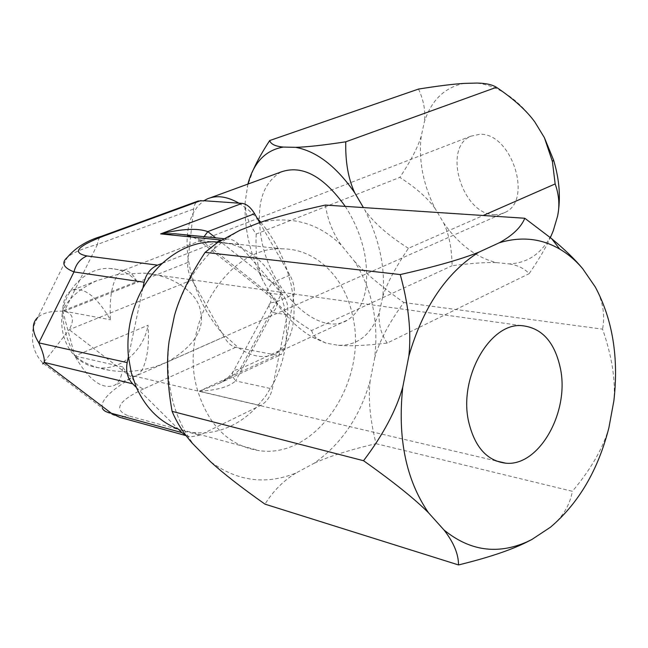 <?xml version="1.0" encoding="UTF-8"?>
<svg xmlns="http://www.w3.org/2000/svg" width="648" height="648" viewBox="0 0 648 648"><rect width="100%" height="100%" fill="white"/><g stroke="black" fill="none" stroke-linecap="round" stroke-linejoin="round"><path stroke-width="0.49" stroke-dasharray="3.24 2.43" d="M260.755 222.224C272.209 235.929 281.054 252.056 287.275 270.605L291.114 284.537L293.414 298.193C295.415 317.909 292.831 333.242 285.663 344.185L276.801 352.885L273.602 354.553C263.096 358.7 251.424 356.481 238.594 347.887L221.713 332.659C209.911 319.002 200.783 302.819 194.319 284.091L190.609 271.31L188.171 258.625C185.652 240.189 187.329 224.986 193.201 213.03L197.948 205.934L203.909 200.734M259.694 222.588L289.883 275.141C293.52 281.783 294.921 288.117 294.103 294.127L285.015 348.049L281.378 354.399L276.712 355.144L235.669 347.328C231.441 346.299 227.578 342.816 224.087 336.871L191.97 279.928C188.698 273.877 187.288 268.053 187.742 262.456L193.647 208.996C194.149 204.906 195.647 202.249 198.142 201.018M238.926 203.164L248.135 209.66L257.167 218.19M345.238 206.38C354.545 220.749 360.976 236.277 364.524 252.955C370.17 286.011 364.678 308.286 348.057 319.788C319.837 338.199 272.533 293.771 262.116 242.676C255.15 207.166 261.484 183.587 281.102 171.955M247.892 184.089L245.147 202.208C244.037 228.128 250.015 254.372 263.08 280.94L272.201 296.906C284.051 315.098 297.521 328.568 312.62 337.316L326.074 343.165L338.418 345.311C357.745 345.684 371.401 334.684 379.372 312.304L382.741 296.703C385.682 269.285 379.785 240.513 365.051 210.389L363.406 207.579M186.114 435.594L190.544 436.882L199.714 435.229L260.431 405.535C266.555 402.246 270.508 396.706 272.298 388.913L286.222 320.225L283.97 305.427L279.742 291.422L242.295 248.427C234.754 244.725 226.76 242.563 218.327 241.955M136.372 387.48L178.354 429.114L192.812 432.613L204.314 432.986C223.787 431.511 241.056 423.063 256.106 407.649L265.526 396.284L273.407 383.446C283.581 363.504 287.85 342.428 286.222 320.225L287.323 314.798C288.692 306.982 287.218 300.389 282.884 295.026L279.742 291.422C271.941 271.585 259.459 257.256 242.295 248.427L238.982 244.62C235.751 241.007 231.887 239.144 227.375 239.031L220.352 240.627M162.446 263.234L216.732 242.044M142.86 288.117L128.426 356.675M196.838 387.836C207.652 424.942 228.509 445.897 259.411 450.7C317.131 458.938 368.38 380.157 352.593 315.673C344.866 277.417 316.216 248.711 282.22 248.84C229.287 245.365 178.888 323.449 196.838 387.836M259.589 222.62C291.325 215.363 318.638 222.961 341.528 245.406L354.359 261.16C372.09 289.073 378.845 321.392 374.633 358.133L370.121 380.951C360.053 416.648 341.334 444.115 313.964 463.361L295.861 473.072C265.656 485.093 237.217 481.302 210.535 461.716M174.458 315.6C182.606 288.635 195.818 266.385 214.091 248.856L226.654 238.448L239.995 230.243M195.38 446.699L192.197 442.576C172.506 414.712 164.811 380.935 169.112 341.261M181.602 234.438C190.099 235.661 196.992 237.776 202.289 240.805L200.856 241.583L204.047 236.69M191.97 279.928L69.206 329.678L43.076 363.245C36.839 356.797 33.34 349.231 32.586 340.524C32.538 330.091 31.955 328.917 37.803 317.326L67.343 257.337C72.487 252.833 82.547 248.516 97.524 244.385C97.832 240.189 99.152 237.492 101.477 236.293M224.087 336.871L131.965 377.663L69.206 329.678C74.763 319.586 73.111 313.446 64.265 311.251C52.075 310.643 43.254 312.668 37.803 317.326M235.669 347.328L143.508 388.913C139.409 387.682 135.562 383.932 131.965 377.663C110.038 390.849 100.157 400.999 102.303 408.094L43.076 363.245M238.982 244.62L202.289 240.805L268.199 292.961L266.166 293.244C266.393 291.665 268.402 288.133 272.176 282.666C282.528 286.529 283.978 292.912 276.502 301.806L240.238 368.817C235.921 373.645 229.214 378.367 220.109 382.984L199.284 391.206C217.088 390.282 229.198 386.848 235.605 380.894C231.968 376.124 231.393 372.632 233.879 370.429L240.238 368.817L285.015 348.049M282.884 295.026L268.199 292.961C278.008 299.093 279.491 305.605 272.646 312.498C268.799 307.946 268.029 304.746 270.354 302.883L276.502 301.806L294.103 294.127M325.377 205.06C327.702 220.158 333.088 233.604 341.528 245.406M354.359 261.16C365.334 273.1 381.826 286.886 403.826 302.519C389.084 322.672 379.355 341.204 374.633 358.133M370.121 380.951C368.032 398.399 370.008 419.313 376.059 443.678C349.556 449.898 328.86 456.459 313.964 463.361M295.861 473.072C283.37 480.776 273.083 491.135 264.991 504.152M403.826 302.519L602.567 329.144C611.898 356.044 615.665 379.947 613.867 400.869M595.334 287.056C602.834 300.761 605.248 314.79 602.567 329.144M376.059 443.678L572.395 491.305C569.803 505.367 562.496 517.331 550.476 527.197M608.877 427.85C603.102 448.076 590.944 469.225 572.395 491.305M136.971 281.556C133.091 274.153 128.733 270.435 123.889 270.402L117.758 274.46L143.435 273.116C173.696 274.558 198.11 294.135 200.248 310.222C205.246 328.552 194.619 345.635 168.358 361.487L155.795 366.59L142.204 369.951L138.648 374.382L134.509 376.156C130.321 376.188 126.376 373.102 122.691 366.898C122.059 376.164 119.353 382.296 114.583 385.293C102.011 389.894 88.76 380.117 74.828 355.971C83.333 363.034 95.045 367.853 109.982 370.405C120.415 371.968 131.155 371.814 142.204 369.951C147.517 358.482 149.461 343.594 148.011 325.272L74.828 355.971L62.71 310.87C63.059 300.332 66.031 293.512 71.612 290.401C83.673 286.44 96.617 296.233 110.452 319.788C109.228 299.506 111.659 284.399 117.758 274.46L96.803 280.673C79.315 288.789 67.959 298.85 62.71 310.87C62.67 325.175 66.712 340.216 74.828 355.971C69.522 350.414 65.772 343.643 63.561 335.648C61.438 327.621 61.155 319.359 62.71 310.87C66.971 286.238 88.663 267.13 109.715 268.434C120.463 269.025 129.551 273.407 136.971 281.556L62.71 310.87L110.452 319.788M494.181 214.674L500.021 214.261L505.383 212.269C533.247 199.884 511.272 132.362 479.706 134.314L470.918 136.177C442.098 147.695 462.218 214.456 494.181 214.674M553.246 230.818C543.834 252.007 529.173 263.023 509.271 263.89L496.651 262.651C476.312 257.645 458.614 244.353 443.564 222.782L435.051 208.437C423.071 184.413 418.47 160.34 421.232 136.226L424.359 121.84C431.43 100.124 444.698 87.31 464.146 83.398M534.827 121.97C517.541 98.682 498.239 85.714 476.92 83.066M418.511 89.068C423.768 100.4 425.712 111.318 424.359 121.84M421.232 136.226C417.79 147.428 410.662 161.149 399.832 177.39C415.854 187.718 427.599 198.061 435.051 208.437M443.564 222.782C448.975 234.058 451.826 248.37 452.11 265.721C471.282 263.25 486.13 262.221 496.651 262.651M509.271 263.89C517.874 265.291 524.491 268.547 529.133 273.675C538.78 259.662 545.859 247.649 550.371 237.63M382.741 296.703C386.621 284.164 395.183 268.029 408.426 248.297L483.189 215.501M408.426 248.297C388.76 235.896 374.301 223.26 365.051 210.389M338.418 345.311C349.126 346.356 365.391 345.603 387.221 343.059L529.133 273.675M387.221 343.059C380.83 333.696 378.213 323.449 379.372 312.304M272.201 296.906C280.438 308.497 293.56 319.699 311.558 330.512L452.11 265.721M311.558 330.512L313.227 334.506L316.467 338.321L326.074 343.165M245.147 202.208C244.952 213.33 248.646 223.933 256.235 234.025L399.832 177.39M256.235 234.025C255.191 252.623 257.475 268.264 263.08 280.94M253.554 169.209L247.236 186.81M122.691 366.898L74.828 355.971C81.543 362.783 89.432 366.695 98.496 367.716C121.022 370.486 143.807 350.406 148.011 325.272M260.431 405.535L199.284 391.206L276.712 355.144M143.508 388.913C117.855 401.112 112.938 410.111 128.766 415.919L199.714 435.229M221.713 240.1L221.268 240.052M187.742 262.456L64.265 311.251L97.524 244.385L193.647 208.996M102.303 408.094C103.81 410.848 109.65 413.934 119.823 417.369L128.766 415.919M289.883 275.141L272.176 282.666L215.687 237.857M287.323 314.798L272.646 312.498L235.605 380.894L272.298 388.913M207.109 198.993L210.657 197.697M276.801 352.885L348.057 319.788M192.812 432.613L259.411 450.7M217.995 242.174L282.22 248.84M227.375 239.031L223.568 238.65M182.169 234.495C190.042 236.18 195.38 237.962 198.183 239.841L266.166 293.244C270.038 297.861 272.516 295.196 270.354 302.883L232.851 372.3L227.869 377.784L220.109 382.984L281.378 354.399M186.179 435.675L190.544 436.882M102.254 236.002L101.517 236.269M214.091 248.856L217.121 242.765M192.197 442.576L192.31 443.248M521.251 325.596L143.435 273.116M505.383 212.269L168.358 361.487M312.62 337.316L317.042 338.791M135.659 375.97L114.583 385.293M96.803 280.673L71.612 290.401M470.918 136.177L123.007 270.556M123.889 270.402L109.715 268.434M109.982 370.413L98.496 367.716M495.817 460.858L134.509 376.164"/><path stroke-width="0.97" d="M102.254 236.002L198.142 201.018L203.909 200.734L207.109 198.993C216.311 194.935 226.922 196.328 238.926 203.164L242.044 203.383C246.588 203.942 250.776 207.376 254.591 213.702L257.167 218.19L260.755 222.224M210.657 197.697L281.102 171.955C302.065 164.616 323.449 176.086 345.238 206.38M363.406 207.579L354.715 192.756C336.32 166.415 316.653 151.276 295.707 147.339L283.306 147.072C265.486 150.174 253.676 162.51 247.892 184.089M203.909 200.734L238.926 203.164M257.167 218.19L259.694 222.588M216.732 242.044L214.375 241.801C195.745 241.801 178.435 248.945 162.446 263.234C154.848 270.248 148.319 278.543 142.86 288.117C131.09 309.469 126.279 332.319 128.426 356.675L131.261 372.632L136.372 387.48C145.873 408.175 159.87 422.059 178.354 429.114L181.877 432.605L186.114 435.594M524.799 218.255L325.377 205.06C297.513 211.191 275.586 217.048 259.589 222.62L239.995 230.243L217.121 242.765L205.116 252.38L400.245 274.566C434.994 266.709 461.19 259.249 478.832 252.185L499.244 242.789C512.544 235.516 521.057 227.335 524.799 218.255L551.691 238.707C564.797 249.537 575.116 259.516 582.657 268.645L595.334 287.056C612.668 319.65 618.848 357.591 613.867 400.869L608.877 427.85C598.096 470.14 578.632 503.253 550.476 527.197L531.822 539.517L525.747 542.611C509.927 550.411 487.515 557.855 458.509 564.935C458.533 554.105 453.697 542.457 444.01 529.999L428.466 512.722C414.623 498.887 392.98 481.553 363.536 460.712C383.057 434.994 396.131 410.459 402.764 387.115C397.394 437.983 405.964 479.852 428.466 512.722M205.116 252.38C189.969 275.465 179.755 296.533 174.458 315.6L169.112 341.261C166.325 360.823 167.322 384.183 172.093 411.359L363.536 460.712M172.093 411.359C176.815 422.666 183.562 433.293 192.31 443.248L210.535 461.716C223.179 473.332 241.331 487.474 264.991 504.152L458.509 564.935M218.327 241.955L217.145 241.882L220.352 240.627M162.446 263.234L157.577 265.137C150.636 268.151 146.14 273.845 144.099 282.236L142.86 288.117M128.426 356.675L127.178 362.605C125.647 371.174 127.47 378.238 132.654 383.786L136.372 387.48M221.268 240.052L160.647 233.888L174.968 233.774L181.602 234.438M242.044 203.383L160.647 233.888C181.975 228.76 197.697 227.999 207.814 231.611L215.687 237.857M204.047 236.69L207.814 231.611L254.591 213.702M200.985 200.532L104.223 235.864C77.185 246.159 71.45 252.858 87.01 255.96C80.271 258.755 75.929 264.068 73.977 271.917L144.099 282.236M43.076 363.245C42.29 364.403 42.671 364.127 44.21 362.402C44.761 358.522 42.971 352.01 38.84 342.865L73.977 271.917C63.269 267.632 61.058 262.772 67.343 257.337C75.703 247.568 87.091 240.546 101.517 236.269L104.223 235.864M37.803 317.326C31.55 323.158 31.898 331.671 38.84 342.865L127.178 362.605M102.303 408.102C103.299 410.605 106.312 412.322 111.351 413.262L44.21 362.402L132.654 383.786M402.764 387.115L408.848 356.068C411.472 332.035 408.605 304.868 400.245 274.566M499.244 242.789C521.081 236.237 541.25 238.343 559.75 249.107C568.199 254.089 575.829 260.601 582.657 268.645M408.848 356.068C423.023 307.355 446.351 272.735 478.832 252.185M531.822 539.517L526.654 542.012C497.202 554.842 469.654 550.841 444.01 529.999M468.504 421.103C458.808 377.355 489.742 323.19 521.251 325.596C541.874 327.515 554.988 342.112 560.601 369.376C569.3 412.695 538.836 466.714 505.707 463.182C486.899 460.874 474.498 446.853 468.504 421.103M354.715 192.756C348.268 178.808 345.287 161.822 345.773 141.807L496.457 87.302C513.767 99.023 526.557 110.581 534.827 121.97L544.385 137.651L553.611 160.153C559.589 180.023 560.909 198.709 557.572 216.205L553.246 230.818L550.371 237.63M283.306 147.072C275.384 146.359 270.848 144.188 269.681 140.551L418.511 89.068C438.242 85.925 453.454 84.038 464.146 83.398L476.92 83.066C485.587 83.179 492.091 84.588 496.457 87.302M557.572 216.205C559.856 205.586 559.054 194.829 555.158 183.935L552.396 161.474L544.385 137.651M345.773 141.807C323.231 145.233 306.545 147.072 295.707 147.339M483.189 215.501L555.158 183.935M269.681 140.551C262.707 151.251 257.329 160.809 253.554 169.209M87.01 255.96L157.577 265.137M181.877 432.605L111.351 413.262L119.815 417.369M214.375 241.801L217.995 242.174M223.568 238.65L182.169 234.495M119.823 417.369L186.179 435.675M559.75 249.107L551.691 238.707M526.654 542.012L525.747 542.611M553.611 160.153L552.396 161.474M505.707 463.182L495.817 460.858"/></g></svg>
